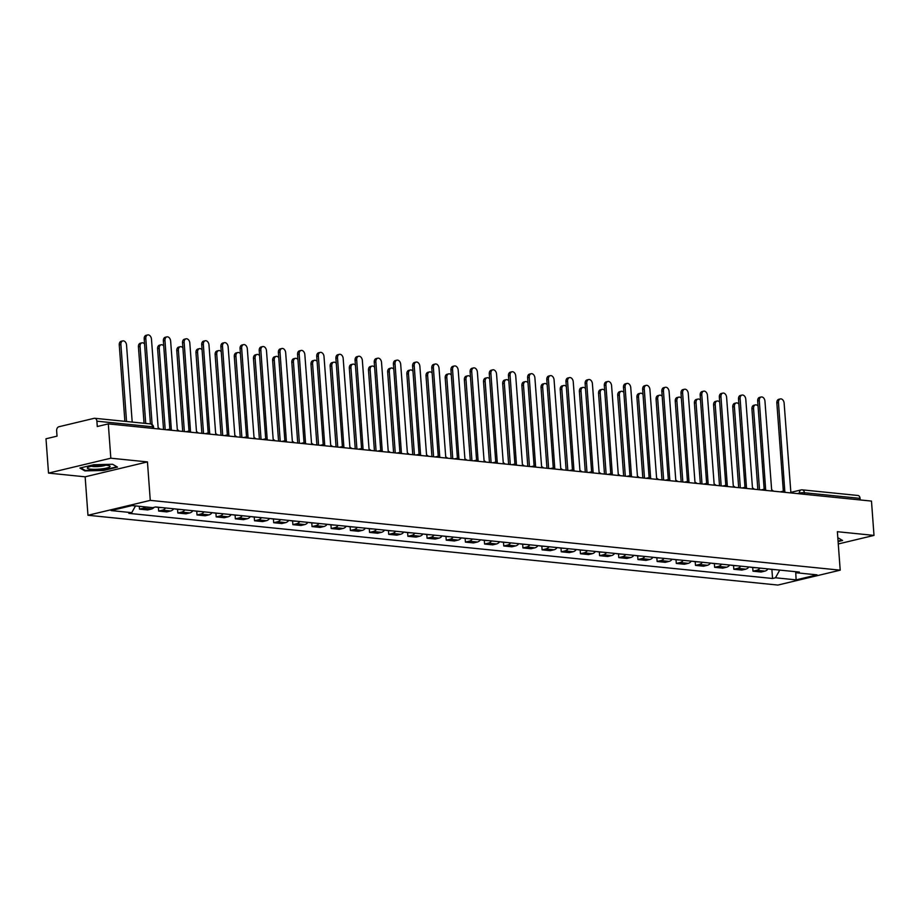 <?xml version="1.0" encoding="UTF-8"?>
<svg xmlns="http://www.w3.org/2000/svg" width="920" height="920" viewBox="0 0 920 920"><rect width="100%" height="100%" fill="white"/><g stroke="black" fill="none" stroke-linecap="round" stroke-linejoin="round"><path stroke-width="1.38" d="M110.825 458.206L48.518 473.098L85.146 476.813L87.963 515.269L777.894 585.062L840.201 570.17L150.27 500.376L147.453 461.909L110.825 458.206L108.307 423.878L871.481 501.089L874 535.405L837.372 531.702L840.201 570.17M48.518 473.098L46 438.782L57.029 436.137L56.637 430.801A3.507 2.495 -84.2 0 1 58.88 426.753L94.139 418.324A3.507 2.495 -84.2 0 1 94.748 418.278L150.42 423.913L144.198 338.962A4.036 2.76 -103.4 0 1 146.084 335.317L147.706 334.938A4.036 2.76 76.6 0 0 145.809 338.572L152.122 424.557M791.545 492.211L801.078 489.923A3.507 2.403 76.6 0 1 801.642 489.888A3.507 2.495 95.8 0 1 802.251 489.854L857.923 495.477A3.507 2.495 95.8 0 1 860.062 498.375L804.39 492.74A3.507 0.598 175.8 0 0 799.434 493.097L797.364 493.591M860.177 499.94L860.062 498.375M838.281 543.95L874 535.405M153.663 428.467L153.571 427.144A3.507 0.598 175.8 0 0 152.559 426.799L96.887 421.176L97.278 426.523L108.307 423.878M96.887 421.176A3.507 2.495 -84.2 0 0 94.748 418.278M145.624 506.943A8.073 5.739 95.8 0 1 143.301 508.231L139.495 509.139L147.602 509.956L151.409 509.047A8.073 5.739 -84.2 0 0 154.192 507.299M139.288 506.299L139.495 509.139M165.634 507.966A8.073 5.739 95.8 0 1 162.472 510.163L158.665 511.072L166.784 511.899L170.579 510.991A8.073 5.739 -84.2 0 0 173.742 508.794M158.389 507.334L158.665 511.072M184.805 509.91A8.073 5.739 95.8 0 1 181.642 512.106L177.836 513.015L185.955 513.832L189.75 512.923A8.073 5.739 -84.2 0 0 192.912 510.726M177.56 509.277L177.836 513.015M203.975 511.853A8.073 5.739 95.8 0 1 200.813 514.05L197.006 514.958L205.125 515.775L208.92 514.866A8.073 5.739 -84.2 0 0 212.083 512.67M196.742 511.209L197.006 514.958M223.146 513.785A8.073 5.739 95.8 0 1 219.983 515.982L216.189 516.89L224.296 517.718L228.091 516.81A8.073 5.739 -84.2 0 0 231.253 514.613M215.912 513.153L216.189 516.89M242.316 515.729A8.073 5.739 95.8 0 1 239.154 517.925L235.359 518.834L243.466 519.65L247.261 518.742A8.073 5.739 -84.2 0 0 250.424 516.545M235.083 515.096L235.359 518.834M261.487 517.672A8.073 5.739 95.8 0 1 258.325 519.869L254.529 520.778L262.637 521.594L266.432 520.685A8.073 5.739 -84.2 0 0 269.606 518.489M254.253 517.028L254.529 520.778M280.657 519.604A8.073 5.739 95.8 0 1 277.495 521.801L273.7 522.709L281.808 523.537L285.614 522.629A8.073 5.739 -84.2 0 0 288.776 520.433M273.424 518.972L273.7 522.709M299.828 521.548A8.073 5.739 95.8 0 1 296.666 523.745L292.87 524.653L300.978 525.469L304.784 524.561A8.073 5.739 -84.2 0 0 307.947 522.365M292.594 520.915L292.87 524.653M318.998 523.491A8.073 5.739 95.8 0 1 315.836 525.676L312.041 526.585L320.148 527.413L323.955 526.504A8.073 5.739 -84.2 0 0 327.117 524.308M311.765 522.847L312.041 526.585M338.18 525.423A8.073 5.739 95.8 0 1 335.018 527.62L331.211 528.528L339.319 529.345L343.125 528.436A8.073 5.739 -84.2 0 0 346.288 526.251M330.935 524.791L331.211 528.528M357.351 527.367A8.073 5.739 95.8 0 1 354.188 529.563L350.382 530.472L358.49 531.288L362.296 530.38A8.073 5.739 -84.2 0 0 365.459 528.183M350.106 526.734L350.382 530.472M376.522 529.299A8.073 5.739 95.8 0 1 373.359 531.495L369.553 532.404L377.66 533.232L381.466 532.323A8.073 5.739 -84.2 0 0 384.629 530.127M369.276 528.666L369.553 532.404M395.692 531.242A8.073 5.739 95.8 0 1 392.529 533.439L388.723 534.347L396.842 535.164L400.637 534.255A8.073 5.739 -84.2 0 0 403.799 532.059M388.447 530.61L388.723 534.347M414.862 533.186A8.073 5.739 95.8 0 1 411.7 535.382L407.893 536.291L416.012 537.107L419.808 536.199A8.073 5.739 -84.2 0 0 422.97 534.002M407.617 532.542L407.893 536.291M434.033 535.118A8.073 5.739 95.8 0 1 430.87 537.314L427.064 538.223L435.183 539.051L438.978 538.142A8.073 5.739 -84.2 0 0 442.14 535.946M426.799 534.485L427.064 538.223M453.203 537.061A8.073 5.739 95.8 0 1 450.041 539.258L446.246 540.166L454.353 540.983L458.148 540.074A8.073 5.739 -84.2 0 0 461.311 537.878M445.97 536.429L446.246 540.166M472.374 539.005A8.073 5.739 95.8 0 1 469.211 541.202L465.416 542.11L473.524 542.926L477.319 542.018A8.073 5.739 -84.2 0 0 480.481 539.822M465.14 538.361L465.416 542.11M491.544 540.937A8.073 5.739 95.8 0 1 488.382 543.134L484.587 544.042L492.694 544.87L496.501 543.962A8.073 5.739 -84.2 0 0 499.663 541.765M484.311 540.304L484.587 544.042M510.715 542.88A8.073 5.739 95.8 0 1 507.553 545.077L503.757 545.985L511.865 546.802L515.672 545.893A8.073 5.739 -84.2 0 0 518.834 543.697M503.481 542.248L503.757 545.985M529.885 544.824A8.073 5.739 95.8 0 1 526.723 547.02L522.928 547.929L531.035 548.745L534.842 547.837A8.073 5.739 -84.2 0 0 538.004 545.64M522.652 544.18L522.928 547.929M549.056 546.756A8.073 5.739 95.8 0 1 545.893 548.952L542.098 549.861L550.206 550.689L554.012 549.78A8.073 5.739 -84.2 0 0 557.175 547.584M541.822 546.123L542.098 549.861M568.238 548.699A8.073 5.739 95.8 0 1 565.075 550.896L561.269 551.804L569.376 552.621L573.183 551.712A8.073 5.739 -84.2 0 0 576.346 549.516M560.993 548.067L561.269 551.804M587.409 550.643A8.073 5.739 95.8 0 1 584.246 552.828L580.439 553.736L588.547 554.564L592.353 553.656A8.073 5.739 -84.2 0 0 595.516 551.459M580.163 549.999L580.439 553.736M606.579 552.575A8.073 5.739 95.8 0 1 603.417 554.771L599.61 555.68L607.729 556.496L611.524 555.588A8.073 5.739 -84.2 0 0 614.686 553.403M599.334 551.942L599.61 555.68M625.749 554.518A8.073 5.739 95.8 0 1 622.587 556.715L618.78 557.623L626.899 558.44L630.694 557.531A8.073 5.739 -84.2 0 0 633.857 555.335M618.505 553.886L618.78 557.623M644.92 556.45A8.073 5.739 95.8 0 1 641.757 558.647L637.951 559.555L646.07 560.384L649.865 559.475A8.073 5.739 -84.2 0 0 653.028 557.278M637.675 555.818L637.951 559.555M664.091 558.394A8.073 5.739 95.8 0 1 660.928 560.591L657.121 561.499L665.24 562.316L669.035 561.407A8.073 5.739 -84.2 0 0 672.198 559.21M656.857 557.761L657.121 561.499M683.261 560.337A8.073 5.739 95.8 0 1 680.098 562.534L676.303 563.442L684.411 564.259L688.206 563.351A8.073 5.739 -84.2 0 0 691.369 561.154M676.027 559.693L676.303 563.442M702.431 562.269A8.073 5.739 95.8 0 1 699.269 564.466L695.474 565.374L703.581 566.202L707.376 565.294A8.073 5.739 -84.2 0 0 710.539 563.097M695.198 561.637L695.474 565.374M721.602 564.213A8.073 5.739 95.8 0 1 718.439 566.409L714.644 567.318L722.752 568.134L726.558 567.226A8.073 5.739 -84.2 0 0 729.721 565.029M714.369 563.58L714.644 567.318M740.772 566.156A8.073 5.739 95.8 0 1 737.61 568.353L733.815 569.261L741.922 570.078L745.729 569.169A8.073 5.739 -84.2 0 0 748.891 566.973M733.539 565.512L733.815 569.261M759.943 568.088A8.073 5.739 95.8 0 1 756.78 570.285L752.985 571.193L761.093 572.021L764.899 571.113A8.073 5.739 -84.2 0 0 768.062 568.916M752.709 567.456L752.985 571.193M135.493 505.919L131.755 512.659L111.113 510.577L132.043 505.574L152.697 507.656L155.618 506.954L799.342 572.079L796.409 572.78L817.063 574.862L796.122 579.876L775.48 577.783L779.734 570.089M131.755 512.659L128.834 513.36L772.547 578.484L775.48 577.783M87.963 515.269L150.27 500.376M85.146 476.813L147.453 461.909M117.53 467.118L112.608 464.266L93.805 464.726L79.925 468.038L84.835 470.902L103.638 470.442L117.53 467.118M838.097 541.547L842.605 540.477L837.821 537.694M771.88 569.399L772.547 578.484M795.351 571.676L796.409 572.78M795.719 572.067L796.122 579.876M84.79 470.189L84.835 470.902M159.93 429.111A3.507 2.403 76.6 0 0 158.171 427.995L151.466 339.147A4.036 2.76 76.6 0 0 147.706 334.938M132.192 422.061L126.546 345.103A4.036 2.76 76.6 0 0 122.774 340.894A4.036 2.76 76.6 0 0 120.888 344.528L126.546 421.498M124.878 421.325L119.266 344.919A4.036 2.76 -103.4 0 1 121.152 341.285L122.774 340.894M179.101 431.043A3.507 2.403 76.6 0 0 177.341 429.928L170.637 341.09A4.036 2.76 76.6 0 0 166.876 336.869A4.036 2.76 76.6 0 0 164.979 340.515L171.327 429.318A3.507 2.403 76.6 0 0 170.763 429.364A3.507 2.403 76.6 0 0 170.522 429.433M169.855 429.295L163.369 340.906A4.036 2.76 -103.4 0 1 165.255 337.26L166.876 336.869M198.271 432.986A3.507 2.403 76.6 0 0 196.512 431.871L189.808 343.022A4.036 2.76 76.6 0 0 186.047 338.813A4.036 2.76 76.6 0 0 184.161 342.459L190.498 431.261A3.507 2.403 76.6 0 0 189.934 431.296A3.507 2.403 76.6 0 0 189.692 431.376M189.025 431.238L182.539 342.838A4.036 2.76 -103.4 0 1 184.425 339.204L186.047 338.813M87.734 467.509A11.408 1.932 175.8 0 0 95.68 469.315A11.408 1.932 175.8 0 0 109.664 466.969A11.408 1.932 175.8 0 0 109.514 465.865A11.408 1.932 175.8 0 0 98.555 465.313A11.408 1.932 175.8 0 0 87.791 467.463A11.408 1.932 175.8 0 0 87.734 467.509M91.482 466.256A7.808 1.322 175.8 0 0 98.647 466.509A7.808 1.322 175.8 0 0 105.696 465.209M112.573 464.266L116.92 466.796L103.465 470.005L85.238 470.453L80.753 467.843M837.821 537.717L841.995 540.143L838.062 541.075M144.566 343.999A4.036 2.76 76.6 0 0 141.945 342.838A4.036 2.76 76.6 0 0 140.059 346.472L145.716 423.43M157.113 507.104A4.381 3.116 95.8 0 1 156.458 507.138A4.381 3.116 95.8 0 1 155.825 506.977M161.54 507.553A4.381 3.116 95.8 0 1 160.885 507.587L156.458 507.138M144.049 423.269L138.437 346.863A4.036 2.76 -103.4 0 1 140.334 343.217L141.945 342.838M163.737 345.943A4.036 2.76 76.6 0 0 161.126 344.77A4.036 2.76 76.6 0 0 159.229 348.416L165.197 429.64M176.283 509.047A4.381 3.116 95.8 0 1 175.628 509.082A4.381 3.116 95.8 0 1 174.995 508.921M180.711 509.496A4.381 3.116 95.8 0 1 180.055 509.53L175.628 509.082M163.541 429.467L157.607 348.795A4.036 2.76 -103.4 0 1 159.505 345.161L161.126 344.77M217.442 434.918A3.507 2.403 76.6 0 0 215.683 433.815L208.978 344.966A4.036 2.76 76.6 0 0 205.217 340.756A4.036 2.76 76.6 0 0 203.331 344.391L209.668 433.205A3.507 2.403 76.6 0 0 209.105 433.239A3.507 2.403 76.6 0 0 208.863 433.32L209.105 433.239M208.196 433.182L201.71 344.781A4.036 2.76 -103.4 0 1 203.596 341.136L205.217 340.756M236.612 436.862A3.507 2.403 76.6 0 0 234.864 435.746L228.148 346.909A4.036 2.76 76.6 0 0 224.388 342.688A4.036 2.76 76.6 0 0 222.502 346.334L228.838 435.137A3.507 2.403 76.6 0 0 228.275 435.183A3.507 2.403 76.6 0 0 228.033 435.252M227.367 435.114L220.88 346.714A4.036 2.76 -103.4 0 1 222.766 343.079L224.388 342.688M255.783 438.805A3.507 2.403 76.6 0 0 254.035 437.69L247.319 348.841A4.036 2.76 76.6 0 0 243.558 344.632A4.036 2.76 76.6 0 0 241.672 348.266L248.009 437.08A3.507 2.403 76.6 0 0 247.445 437.115A3.507 2.403 76.6 0 0 247.204 437.195L247.445 437.115M246.537 437.058L240.051 348.657A4.036 2.76 -103.4 0 1 241.937 345.023L243.558 344.632M182.907 347.875A4.036 2.76 76.6 0 0 180.297 346.714A4.036 2.76 76.6 0 0 178.399 350.347L184.368 431.584M195.454 510.991A4.381 3.116 95.8 0 1 194.81 511.014A4.381 3.116 95.8 0 1 194.166 510.853M199.881 511.44A4.381 3.116 95.8 0 1 199.226 511.462L194.81 511.014M182.712 431.411L176.789 350.738A4.036 2.76 -103.4 0 1 178.675 347.093L180.297 346.714M202.078 349.818A4.036 2.76 76.6 0 0 199.467 348.645A4.036 2.76 76.6 0 0 197.581 352.291L203.538 433.515M214.624 512.923A4.381 3.116 95.8 0 1 213.98 512.957A4.381 3.116 95.8 0 1 213.348 512.797M219.052 513.371A4.381 3.116 95.8 0 1 218.396 513.406L213.98 512.957M201.882 433.354L195.96 352.682A4.036 2.76 -103.4 0 1 197.846 349.036L199.467 348.645M221.248 351.762A4.036 2.76 76.6 0 0 218.638 350.589A4.036 2.76 76.6 0 0 216.752 354.234L222.709 435.459M233.806 514.866A4.381 3.116 95.8 0 1 233.151 514.901A4.381 3.116 95.8 0 1 232.518 514.74M238.222 515.315A4.381 3.116 95.8 0 1 237.567 515.349L233.151 514.901M221.053 435.286L215.13 354.614A4.036 2.76 -103.4 0 1 217.016 350.98L218.638 350.589M274.965 440.737A3.507 2.403 76.6 0 0 273.205 439.633L266.489 350.784A4.036 2.76 76.6 0 0 262.729 346.575A4.036 2.76 76.6 0 0 260.843 350.209L267.18 439.024A3.507 2.403 76.6 0 0 266.616 439.058A3.507 2.403 76.6 0 0 266.386 439.127M265.719 439.001L259.221 350.6A4.036 2.76 -103.4 0 1 261.108 346.955L262.729 346.575M240.419 353.694A4.036 2.76 76.6 0 0 237.808 352.532A4.036 2.76 76.6 0 0 235.922 356.166L241.88 437.391M252.977 516.81A4.381 3.116 95.8 0 1 252.321 516.833A4.381 3.116 95.8 0 1 251.689 516.672M257.393 517.259A4.381 3.116 95.8 0 1 256.749 517.281L252.321 516.833M240.223 437.23L234.301 356.558A4.036 2.76 -103.4 0 1 236.187 352.912L237.808 352.532M294.135 442.681A3.507 2.403 76.6 0 0 292.376 441.565L285.671 352.716A4.036 2.76 76.6 0 0 281.899 348.507A4.036 2.76 76.6 0 0 280.013 352.153L286.35 440.956A3.507 2.403 76.6 0 0 285.786 440.99A3.507 2.403 76.6 0 0 285.556 441.071M284.889 440.933L278.392 352.532A4.036 2.76 -103.4 0 1 280.278 348.898L281.899 348.507M259.589 355.637A4.036 2.76 76.6 0 0 256.979 354.464A4.036 2.76 76.6 0 0 255.093 358.11L261.05 439.334M272.147 518.742A4.381 3.116 95.8 0 1 271.492 518.776A4.381 3.116 95.8 0 1 270.859 518.615M276.563 519.191A4.381 3.116 95.8 0 1 275.919 519.225L271.492 518.776M259.394 439.162L253.471 358.501A4.036 2.76 -103.4 0 1 255.357 354.855L256.979 354.464M313.306 444.624A3.507 2.403 76.6 0 0 311.546 443.509L304.842 354.66A4.036 2.76 76.6 0 0 301.07 350.451A4.036 2.76 76.6 0 0 299.184 354.085L305.52 442.899A3.507 2.403 76.6 0 0 304.957 442.934A3.507 2.403 76.6 0 0 304.727 443.014M304.06 442.876L297.562 354.476A4.036 2.76 -103.4 0 1 299.448 350.842L301.07 350.451M278.76 357.581A4.036 2.76 76.6 0 0 276.149 356.408A4.036 2.76 76.6 0 0 274.263 360.042L280.232 441.278M291.318 520.685A4.381 3.116 95.8 0 1 290.662 520.72A4.381 3.116 95.8 0 1 290.03 520.559M295.745 521.134A4.381 3.116 95.8 0 1 295.09 521.168L290.662 520.72M278.564 441.105L272.642 360.433A4.036 2.76 -103.4 0 1 274.528 356.799L276.149 356.408M332.476 446.556A3.507 2.403 76.6 0 0 330.717 445.452L324.012 356.603A4.036 2.76 76.6 0 0 320.24 352.394A4.036 2.76 76.6 0 0 318.354 356.028L324.691 444.843A3.507 2.403 76.6 0 0 324.127 444.877A3.507 2.403 76.6 0 0 323.897 444.947M323.23 444.82L316.733 356.419A4.036 2.76 -103.4 0 1 318.619 352.774L320.24 352.394M297.93 359.513A4.036 2.76 76.6 0 0 295.32 358.351A4.036 2.76 76.6 0 0 293.434 361.985L299.402 443.21M310.488 522.629A4.381 3.116 95.8 0 1 309.833 522.652A4.381 3.116 95.8 0 1 309.2 522.491M314.916 523.077A4.381 3.116 95.8 0 1 314.26 523.101L309.833 522.652M297.735 443.049L291.812 362.376A4.036 2.76 -103.4 0 1 293.698 358.731L295.32 358.351M351.647 448.5A3.507 2.403 76.6 0 0 349.887 447.384L343.183 358.535A4.036 2.76 76.6 0 0 339.411 354.327A4.036 2.76 76.6 0 0 337.525 357.972L343.861 446.775A3.507 2.403 76.6 0 0 343.309 446.809A3.507 2.403 76.6 0 0 343.068 446.89L343.309 446.809M342.401 446.752L335.903 358.351A4.036 2.76 -103.4 0 1 337.801 354.717L339.411 354.327M317.101 361.456A4.036 2.76 76.6 0 0 314.49 360.284A4.036 2.76 76.6 0 0 312.604 363.929L318.573 445.153M329.659 524.561A4.381 3.116 95.8 0 1 329.003 524.596A4.381 3.116 95.8 0 1 328.371 524.434M334.086 525.009A4.381 3.116 95.8 0 1 333.431 525.044L329.003 524.596M316.905 444.981L310.983 364.308A4.036 2.76 -103.4 0 1 312.869 360.674L314.49 360.284M370.817 450.443A3.507 2.403 76.6 0 0 369.058 449.328L362.353 360.479A4.036 2.76 76.6 0 0 358.593 356.27A4.036 2.76 76.6 0 0 356.695 359.904L363.043 448.718A3.507 2.403 76.6 0 0 362.48 448.753A3.507 2.403 76.6 0 0 362.238 448.834M361.572 448.695L355.074 360.295A4.036 2.76 -103.4 0 1 356.971 356.649L358.593 356.27M336.283 363.4A4.036 2.76 76.6 0 0 333.661 362.227A4.036 2.76 76.6 0 0 331.775 365.861L337.743 447.097M348.829 526.504A4.381 3.116 95.8 0 1 348.174 526.539A4.381 3.116 95.8 0 1 347.541 526.378M353.257 526.953A4.381 3.116 95.8 0 1 352.601 526.976L348.174 526.539M336.076 446.924L330.153 366.252A4.036 2.76 -103.4 0 1 332.039 362.618L333.661 362.227M389.988 452.375A3.507 2.403 76.6 0 0 388.228 451.272L381.524 362.422A4.036 2.76 76.6 0 0 377.763 358.202A4.036 2.76 76.6 0 0 375.866 361.847L382.214 450.662A3.507 2.403 76.6 0 0 381.65 450.697A3.507 2.403 76.6 0 0 381.409 450.765L381.65 450.697M380.742 450.627L374.256 362.238A4.036 2.76 -103.4 0 1 376.142 358.593L377.763 358.202M355.453 365.332A4.036 2.76 76.6 0 0 352.831 364.171A4.036 2.76 76.6 0 0 350.945 367.804L356.914 449.029M368 528.448A4.381 3.116 95.8 0 1 367.344 528.471A4.381 3.116 95.8 0 1 366.712 528.31M372.428 528.885A4.381 3.116 95.8 0 1 371.772 528.919L367.344 528.471M355.247 448.868L349.324 368.195A4.036 2.76 -103.4 0 1 351.21 364.55L352.831 364.171M409.159 454.319A3.507 2.403 76.6 0 0 407.399 453.203L400.695 364.354A4.036 2.76 76.6 0 0 396.934 360.145A4.036 2.76 76.6 0 0 395.036 363.791L401.384 452.594A3.507 2.403 76.6 0 0 400.821 452.628A3.507 2.403 76.6 0 0 400.579 452.709M399.912 452.571L393.426 364.171A4.036 2.76 -103.4 0 1 395.312 360.536L396.934 360.145M374.624 367.275A4.036 2.76 76.6 0 0 372.002 366.103A4.036 2.76 76.6 0 0 370.116 369.748L376.084 450.972M387.171 530.38A4.381 3.116 95.8 0 1 386.515 530.414A4.381 3.116 95.8 0 1 385.882 530.253M391.598 530.828A4.381 3.116 95.8 0 1 390.942 530.863L386.515 530.414M374.428 450.8L368.494 370.127A4.036 2.76 -103.4 0 1 370.392 366.493L372.002 366.103M428.329 456.262A3.507 2.403 76.6 0 0 426.569 455.147L419.865 366.298A4.036 2.76 76.6 0 0 416.104 362.089A4.036 2.76 76.6 0 0 414.218 365.723L420.555 454.537A3.507 2.403 76.6 0 0 419.991 454.572A3.507 2.403 76.6 0 0 419.75 454.652M419.083 454.514L412.597 366.114A4.036 2.76 -103.4 0 1 414.483 362.468L416.104 362.089M393.794 369.219A4.036 2.76 76.6 0 0 391.184 368.046A4.036 2.76 76.6 0 0 389.286 371.68L395.255 452.916M406.341 532.323A4.381 3.116 95.8 0 1 405.685 532.346A4.381 3.116 95.8 0 1 405.053 532.197M410.768 532.772A4.381 3.116 95.8 0 1 410.113 532.795L405.685 532.346M393.599 452.743L387.665 372.071A4.036 2.76 -103.4 0 1 389.562 368.437L391.184 368.046M447.499 458.194A3.507 2.403 76.6 0 0 445.74 457.079L439.035 368.241A4.036 2.76 76.6 0 0 435.275 364.021A4.036 2.76 76.6 0 0 433.389 367.666L439.725 456.469A3.507 2.403 76.6 0 0 439.162 456.515A3.507 2.403 76.6 0 0 438.921 456.584M438.253 456.447L431.767 368.058A4.036 2.76 -103.4 0 1 433.653 364.412L435.275 364.021M412.965 371.151A4.036 2.76 76.6 0 0 410.354 369.989A4.036 2.76 76.6 0 0 408.457 373.623L414.425 454.848M425.511 534.267A4.381 3.116 95.8 0 1 424.867 534.29A4.381 3.116 95.8 0 1 424.223 534.129M429.939 534.704A4.381 3.116 95.8 0 1 429.284 534.738L424.867 534.29M412.769 454.687L406.847 374.014A4.036 2.76 -103.4 0 1 408.733 370.369L410.354 369.989M466.67 460.138A3.507 2.403 76.6 0 0 464.922 459.022L458.206 370.173A4.036 2.76 76.6 0 0 454.445 365.964A4.036 2.76 76.6 0 0 452.559 369.61L458.896 458.413A3.507 2.403 76.6 0 0 458.332 458.447A3.507 2.403 76.6 0 0 458.091 458.528M457.424 458.39L450.938 369.989A4.036 2.76 -103.4 0 1 452.824 366.355L454.445 365.964M432.135 373.094A4.036 2.76 76.6 0 0 429.525 371.921A4.036 2.76 76.6 0 0 427.639 375.567L433.596 456.791M444.682 536.199A4.381 3.116 95.8 0 1 444.038 536.233A4.381 3.116 95.8 0 1 443.405 536.072M449.109 536.647A4.381 3.116 95.8 0 1 448.454 536.682L444.038 536.233M431.94 456.619L426.017 375.947A4.036 2.76 -103.4 0 1 427.903 372.312L429.525 371.921M485.841 462.07A3.507 2.403 76.6 0 0 484.092 460.966L477.376 372.117A4.036 2.76 76.6 0 0 473.616 367.908A4.036 2.76 76.6 0 0 471.73 371.542L478.066 460.356A3.507 2.403 76.6 0 0 477.503 460.391A3.507 2.403 76.6 0 0 477.261 460.471L477.503 460.391M476.594 460.334L470.108 371.933A4.036 2.76 -103.4 0 1 471.994 368.287L473.616 367.908M451.306 375.026A4.036 2.76 76.6 0 0 448.695 373.865A4.036 2.76 76.6 0 0 446.809 377.499L452.766 458.735M463.864 538.142A4.381 3.116 95.8 0 1 463.209 538.165A4.381 3.116 95.8 0 1 462.576 538.004M468.28 538.591A4.381 3.116 95.8 0 1 467.624 538.614L463.209 538.165M451.11 458.562L445.188 377.89A4.036 2.76 -103.4 0 1 447.074 374.244L448.695 373.865M505.022 464.013A3.507 2.403 76.6 0 0 503.263 462.898L496.547 374.06A4.036 2.76 76.6 0 0 492.786 369.84A4.036 2.76 76.6 0 0 490.9 373.485L497.237 462.288A3.507 2.403 76.6 0 0 496.673 462.334A3.507 2.403 76.6 0 0 496.443 462.403M495.776 462.265L489.279 373.865A4.036 2.76 -103.4 0 1 491.165 370.231L492.786 369.84M470.476 376.97A4.036 2.76 76.6 0 0 467.866 375.797A4.036 2.76 76.6 0 0 465.98 379.442L471.937 460.667M483.034 540.074A4.381 3.116 95.8 0 1 482.379 540.109A4.381 3.116 95.8 0 1 481.746 539.948M487.45 540.523A4.381 3.116 95.8 0 1 486.806 540.558L482.379 540.109M470.281 460.506L464.358 379.834A4.036 2.76 -103.4 0 1 466.244 376.188L467.866 375.797M524.193 465.957A3.507 2.403 76.6 0 0 522.433 464.841L515.729 375.992A4.036 2.76 76.6 0 0 511.957 371.784A4.036 2.76 76.6 0 0 510.071 375.417L516.408 464.232A3.507 2.403 76.6 0 0 515.844 464.266A3.507 2.403 76.6 0 0 515.614 464.347M514.947 464.209L508.449 375.808A4.036 2.76 -103.4 0 1 510.335 372.174L511.957 371.784M489.647 378.913A4.036 2.76 76.6 0 0 487.036 377.74A4.036 2.76 76.6 0 0 485.15 381.386L491.107 462.61M502.205 542.018A4.381 3.116 95.8 0 1 501.549 542.053A4.381 3.116 95.8 0 1 500.917 541.891M506.621 542.466A4.381 3.116 95.8 0 1 505.977 542.501L501.549 542.053M489.451 462.438L483.529 381.765A4.036 2.76 -103.4 0 1 485.415 378.131L487.036 377.74M543.363 467.889A3.507 2.403 76.6 0 0 541.604 466.785L534.899 377.936A4.036 2.76 76.6 0 0 531.127 373.727A4.036 2.76 76.6 0 0 529.241 377.361L535.578 466.175A3.507 2.403 76.6 0 0 535.014 466.21A3.507 2.403 76.6 0 0 534.784 466.279M534.117 466.152L527.62 377.752A4.036 2.76 -103.4 0 1 529.506 374.106L531.127 373.727M508.817 380.846A4.036 2.76 76.6 0 0 506.207 379.684A4.036 2.76 76.6 0 0 504.321 383.318L510.289 464.542M521.375 543.962A4.381 3.116 95.8 0 1 520.72 543.984A4.381 3.116 95.8 0 1 520.087 543.823M525.803 544.41A4.381 3.116 95.8 0 1 525.147 544.433L520.72 543.984M508.622 464.381L502.699 383.709A4.036 2.76 -103.4 0 1 504.585 380.063L506.207 379.684M562.534 469.832A3.507 2.403 76.6 0 0 560.774 468.717L554.07 379.868A4.036 2.76 76.6 0 0 550.298 375.659A4.036 2.76 76.6 0 0 548.412 379.304L554.748 468.107A3.507 2.403 76.6 0 0 554.185 468.142A3.507 2.403 76.6 0 0 553.955 468.222M553.288 468.084L546.79 379.684A4.036 2.76 -103.4 0 1 548.676 376.05L550.298 375.659M527.988 382.789A4.036 2.76 76.6 0 0 525.377 381.616A4.036 2.76 76.6 0 0 523.491 385.261L529.46 466.486M540.546 545.893A4.381 3.116 95.8 0 1 539.89 545.928A4.381 3.116 95.8 0 1 539.258 545.767M544.973 546.342A4.381 3.116 95.8 0 1 544.318 546.376L539.89 545.928M527.792 466.313L521.87 385.652A4.036 2.76 -103.4 0 1 523.756 382.007L525.377 381.616M581.704 471.776A3.507 2.403 76.6 0 0 579.945 470.66L573.24 381.811A4.036 2.76 76.6 0 0 569.468 377.603A4.036 2.76 76.6 0 0 567.582 381.236L573.919 470.051A3.507 2.403 76.6 0 0 573.367 470.085A3.507 2.403 76.6 0 0 573.125 470.166L573.367 470.085M572.458 470.028L565.961 381.627A4.036 2.76 -103.4 0 1 567.858 377.993L569.468 377.603M547.159 384.732A4.036 2.76 76.6 0 0 544.548 383.559A4.036 2.76 76.6 0 0 542.662 387.193L548.63 468.429M559.716 547.837A4.381 3.116 95.8 0 1 559.061 547.871A4.381 3.116 95.8 0 1 558.428 547.71M564.144 548.285A4.381 3.116 95.8 0 1 563.488 548.32L559.061 547.871M546.963 468.257L541.04 387.584A4.036 2.76 -103.4 0 1 542.926 383.95L544.548 383.559M600.875 473.708A3.507 2.403 76.6 0 0 599.115 472.604L592.411 383.755A4.036 2.76 76.6 0 0 588.65 379.546A4.036 2.76 76.6 0 0 586.753 383.18L593.101 471.994A3.507 2.403 76.6 0 0 592.537 472.029A3.507 2.403 76.6 0 0 592.296 472.098M591.629 471.971L585.131 383.571A4.036 2.76 -103.4 0 1 587.029 379.925L588.65 379.546M566.341 386.664A4.036 2.76 76.6 0 0 563.718 385.503A4.036 2.76 76.6 0 0 561.832 389.137L567.801 470.361M578.887 549.78A4.381 3.116 95.8 0 1 578.231 549.803A4.381 3.116 95.8 0 1 577.599 549.642M583.314 550.229A4.381 3.116 95.8 0 1 582.659 550.252L578.231 549.803M566.134 470.2L560.211 389.528A4.036 2.76 -103.4 0 1 562.097 385.882L563.718 385.503M620.045 475.651A3.507 2.403 76.6 0 0 618.286 474.536L611.581 385.687A4.036 2.76 76.6 0 0 607.821 381.478A4.036 2.76 76.6 0 0 605.923 385.123L612.271 473.926A3.507 2.403 76.6 0 0 611.708 473.961A3.507 2.403 76.6 0 0 611.466 474.041L611.708 473.961M610.799 473.903L604.313 385.503A4.036 2.76 -103.4 0 1 606.199 381.869L607.821 381.478M585.511 388.608A4.036 2.76 76.6 0 0 582.889 387.435A4.036 2.76 76.6 0 0 581.003 391.08L586.971 472.305M598.057 551.712A4.381 3.116 95.8 0 1 597.402 551.747A4.381 3.116 95.8 0 1 596.769 551.586M602.485 552.161A4.381 3.116 95.8 0 1 601.83 552.195L597.402 551.747M585.304 472.132L579.381 391.46A4.036 2.76 -103.4 0 1 581.267 387.826L582.889 387.435M639.216 477.595A3.507 2.403 76.6 0 0 637.456 476.479L630.752 387.63A4.036 2.76 76.6 0 0 626.991 383.421A4.036 2.76 76.6 0 0 625.094 387.055L631.442 475.87A3.507 2.403 76.6 0 0 630.879 475.904A3.507 2.403 76.6 0 0 630.637 475.985M629.97 475.847L623.484 387.447A4.036 2.76 -103.4 0 1 625.37 383.812L626.991 383.421M604.681 390.551A4.036 2.76 76.6 0 0 602.059 389.378A4.036 2.76 76.6 0 0 600.173 393.012L606.142 474.248M617.228 553.656A4.381 3.116 95.8 0 1 616.572 553.691A4.381 3.116 95.8 0 1 615.94 553.529M621.655 554.104A4.381 3.116 95.8 0 1 621 554.127L616.572 553.691M604.486 474.076L598.552 393.403A4.036 2.76 -103.4 0 1 600.449 389.769L602.059 389.378M658.386 479.527A3.507 2.403 76.6 0 0 656.627 478.423L649.922 389.574A4.036 2.76 76.6 0 0 646.162 385.353A4.036 2.76 76.6 0 0 644.276 388.999L650.612 477.813A3.507 2.403 76.6 0 0 650.049 477.848A3.507 2.403 76.6 0 0 649.807 477.917M649.14 477.779L642.654 389.39A4.036 2.76 -103.4 0 1 644.54 385.744L646.162 385.353M623.852 392.483A4.036 2.76 76.6 0 0 621.241 391.322A4.036 2.76 76.6 0 0 619.344 394.956L625.312 476.18M636.398 555.599A4.381 3.116 95.8 0 1 635.743 555.622A4.381 3.116 95.8 0 1 635.11 555.462M640.826 556.036A4.381 3.116 95.8 0 1 640.17 556.071L635.743 555.622M623.656 476.019L617.722 395.347A4.036 2.76 -103.4 0 1 619.62 391.702L621.241 391.322M677.557 481.47A3.507 2.403 76.6 0 0 675.797 480.355L669.093 391.506A4.036 2.76 76.6 0 0 665.332 387.297A4.036 2.76 76.6 0 0 663.446 390.942L669.783 479.745A3.507 2.403 76.6 0 0 669.219 479.78A3.507 2.403 76.6 0 0 668.978 479.86L669.219 479.78M668.311 479.722L661.825 391.322A4.036 2.76 -103.4 0 1 663.711 387.688L665.332 387.297M643.022 394.427A4.036 2.76 76.6 0 0 640.412 393.254A4.036 2.76 76.6 0 0 638.514 396.899L644.483 478.124M655.569 557.531A4.381 3.116 95.8 0 1 654.925 557.566A4.381 3.116 95.8 0 1 654.281 557.405M659.996 557.98A4.381 3.116 95.8 0 1 659.341 558.014L654.925 557.566M642.827 477.951L636.904 397.279A4.036 2.76 -103.4 0 1 638.79 393.645L640.412 393.254M696.727 483.414A3.507 2.403 76.6 0 0 694.98 482.298L688.263 393.449A4.036 2.76 76.6 0 0 684.503 389.24A4.036 2.76 76.6 0 0 682.617 392.874L688.953 481.689A3.507 2.403 76.6 0 0 688.39 481.723A3.507 2.403 76.6 0 0 688.148 481.804M687.481 481.666L680.995 393.265A4.036 2.76 -103.4 0 1 682.881 389.62L684.503 389.24M662.193 396.37A4.036 2.76 76.6 0 0 659.582 395.197A4.036 2.76 76.6 0 0 657.696 398.831L663.654 480.067M674.74 559.475A4.381 3.116 95.8 0 1 674.095 559.498A4.381 3.116 95.8 0 1 673.463 559.348M679.167 559.923A4.381 3.116 95.8 0 1 678.511 559.947L674.095 559.498M661.997 479.895L656.075 399.222A4.036 2.76 -103.4 0 1 657.961 395.588L659.582 395.197M715.898 485.346A3.507 2.403 76.6 0 0 714.15 484.23L707.434 395.393A4.036 2.76 76.6 0 0 703.673 391.172A4.036 2.76 76.6 0 0 701.787 394.818L708.124 483.621A3.507 2.403 76.6 0 0 707.56 483.667A3.507 2.403 76.6 0 0 707.319 483.736L707.56 483.667M706.652 483.598L700.166 395.209A4.036 2.76 -103.4 0 1 702.052 391.563L703.673 391.172M681.363 398.303A4.036 2.76 76.6 0 0 678.753 397.141A4.036 2.76 76.6 0 0 676.867 400.775L682.824 481.999M693.921 561.418A4.381 3.116 95.8 0 1 693.266 561.441A4.381 3.116 95.8 0 1 692.633 561.28M698.337 561.855A4.381 3.116 95.8 0 1 697.682 561.89L693.266 561.441M681.168 481.838L675.245 401.166A4.036 2.76 -103.4 0 1 677.131 397.52L678.753 397.141M735.08 487.289A3.507 2.403 76.6 0 0 733.32 486.174L726.605 397.325A4.036 2.76 76.6 0 0 722.844 393.116A4.036 2.76 76.6 0 0 720.958 396.761L727.294 485.565A3.507 2.403 76.6 0 0 726.731 485.599A3.507 2.403 76.6 0 0 726.501 485.679M725.834 485.541L719.336 397.141A4.036 2.76 -103.4 0 1 721.222 393.507L722.844 393.116M700.534 400.246A4.036 2.76 76.6 0 0 697.923 399.073A4.036 2.76 76.6 0 0 696.037 402.718L701.994 483.943M713.092 563.351A4.381 3.116 95.8 0 1 712.436 563.385A4.381 3.116 95.8 0 1 711.804 563.224M717.508 563.799A4.381 3.116 95.8 0 1 716.864 563.833L712.436 563.385M700.338 483.77L694.416 403.098A4.036 2.76 -103.4 0 1 696.302 399.464L697.923 399.073M754.25 489.221A3.507 2.403 76.6 0 0 752.491 488.117L745.786 399.268A4.036 2.76 76.6 0 0 742.014 395.059A4.036 2.76 76.6 0 0 740.129 398.693L746.465 487.508A3.507 2.403 76.6 0 0 745.901 487.542A3.507 2.403 76.6 0 0 745.671 487.623M745.005 487.485L738.507 399.084A4.036 2.76 -103.4 0 1 740.393 395.439L742.014 395.059M719.704 402.178A4.036 2.76 76.6 0 0 717.094 401.016A4.036 2.76 76.6 0 0 715.208 404.65L721.165 485.886M732.262 565.294A4.381 3.116 95.8 0 1 731.607 565.317A4.381 3.116 95.8 0 1 730.974 565.156M736.678 565.742A4.381 3.116 95.8 0 1 736.034 565.765L731.607 565.317M719.509 485.714L713.586 405.041A4.036 2.76 -103.4 0 1 715.472 401.396L717.094 401.016M773.421 491.165A3.507 2.403 76.6 0 0 771.661 490.049L764.957 401.212A4.036 2.76 76.6 0 0 761.185 396.991A4.036 2.76 76.6 0 0 759.299 400.637L765.635 489.44A3.507 2.403 76.6 0 0 765.072 489.486A3.507 2.403 76.6 0 0 764.842 489.555M764.175 489.417L757.678 401.016A4.036 2.76 -103.4 0 1 759.563 397.382L761.185 396.991M738.875 404.122A4.036 2.76 76.6 0 0 736.264 402.948A4.036 2.76 76.6 0 0 734.379 406.594L740.347 487.818M751.433 567.226A4.381 3.116 95.8 0 1 750.777 567.26A4.381 3.116 95.8 0 1 750.145 567.099M755.86 567.674A4.381 3.116 95.8 0 1 755.205 567.709L750.777 567.26M738.679 487.657L732.757 406.985A4.036 2.76 -103.4 0 1 734.643 403.339L736.264 402.948M792.591 493.108A3.507 2.403 76.6 0 0 790.832 491.993L784.127 403.144A4.036 2.76 76.6 0 0 780.356 398.935A4.036 2.76 76.6 0 0 778.469 402.569L784.806 491.383A3.507 2.403 76.6 0 0 784.242 491.418A3.507 2.403 76.6 0 0 784.012 491.498M783.345 491.36L776.848 402.96A4.036 2.76 -103.4 0 1 778.734 399.326L780.356 398.935M758.045 406.065A4.036 2.76 76.6 0 0 755.435 404.892A4.036 2.76 76.6 0 0 753.549 408.537L759.518 489.762M770.603 569.169A4.381 3.116 95.8 0 1 769.948 569.204A4.381 3.116 95.8 0 1 769.315 569.043M775.031 569.618A4.381 3.116 95.8 0 1 774.375 569.653L769.948 569.204M757.85 489.589L751.928 408.917A4.036 2.76 -103.4 0 1 753.813 405.283L755.435 404.892M799.491 493.798L799.434 493.097A3.507 2.403 76.6 0 1 801.078 489.923A3.507 3.507 0 0 1 802.251 489.854A3.507 2.495 95.8 0 1 804.39 492.74L804.505 494.316M745.729 569.169L737.61 568.353M726.558 567.226L718.439 566.409M707.376 565.294L699.269 564.466M688.206 563.351L680.098 562.534M669.035 561.407L660.928 560.591M649.865 559.475L641.757 558.647M630.694 557.531L622.587 556.715M611.524 555.588L603.417 554.771M592.353 553.656L584.246 552.828M573.183 551.712L565.075 550.896M554.012 549.78L545.893 548.952M534.842 547.837L526.723 547.02M515.672 545.893L507.553 545.077M496.501 543.962L488.382 543.134M477.319 542.018L469.211 541.202M458.148 540.074L450.041 539.258M438.978 538.142L430.87 537.314M419.808 536.199L411.7 535.382M400.637 534.255L392.529 533.439M381.466 532.323L373.359 531.495M362.296 530.38L354.188 529.563M343.125 528.436L335.018 527.62M323.955 526.504L315.836 525.676M304.784 524.561L296.666 523.745M285.614 522.629L277.495 521.801M266.432 520.685L258.325 519.869M247.261 518.742L239.154 517.925M228.091 516.81L219.983 515.982M208.92 514.866L200.813 514.05M189.75 512.923L181.642 512.106M170.579 510.991L162.472 510.163M151.409 509.047L143.301 508.231M764.899 571.113L756.78 570.285M167.796 429.904A3.507 2.403 -103.4 0 1 168.67 429.375A3.507 2.403 -103.4 0 1 169.234 429.341M186.967 431.836A3.507 2.403 -103.4 0 1 187.841 431.319A3.507 2.403 -103.4 0 1 188.405 431.284M206.137 433.78A3.507 2.403 -103.4 0 1 207.011 433.251A3.507 2.403 -103.4 0 1 207.575 433.216M225.308 435.723A3.507 2.403 -103.4 0 1 226.193 435.194A3.507 2.403 -103.4 0 1 226.745 435.16M244.478 437.655A3.507 2.403 -103.4 0 1 245.364 437.138A3.507 2.403 -103.4 0 1 245.927 437.103M263.649 439.599A3.507 2.403 -103.4 0 1 264.534 439.07A3.507 2.403 -103.4 0 1 265.098 439.035M282.82 441.542A3.507 2.403 -103.4 0 1 283.705 441.013A3.507 2.403 -103.4 0 1 284.268 440.979M301.99 443.474A3.507 2.403 -103.4 0 1 302.875 442.957A3.507 2.403 -103.4 0 1 303.439 442.911M321.16 445.418A3.507 2.403 -103.4 0 1 322.046 444.889A3.507 2.403 -103.4 0 1 322.609 444.854M340.331 447.361A3.507 2.403 -103.4 0 1 341.216 446.832A3.507 2.403 -103.4 0 1 341.78 446.798M359.513 449.293A3.507 2.403 -103.4 0 1 360.387 448.776A3.507 2.403 -103.4 0 1 360.95 448.73M378.683 451.237A3.507 2.403 -103.4 0 1 379.558 450.708A3.507 2.403 -103.4 0 1 380.121 450.673M397.854 453.169A3.507 2.403 -103.4 0 1 398.728 452.651A3.507 2.403 -103.4 0 1 399.291 452.617M417.024 455.112A3.507 2.403 -103.4 0 1 417.898 454.584A3.507 2.403 -103.4 0 1 418.462 454.549M436.195 457.056A3.507 2.403 -103.4 0 1 437.069 456.527A3.507 2.403 -103.4 0 1 437.632 456.492M455.365 458.988A3.507 2.403 -103.4 0 1 456.251 458.47A3.507 2.403 -103.4 0 1 456.803 458.436M474.536 460.931A3.507 2.403 -103.4 0 1 475.421 460.402A3.507 2.403 -103.4 0 1 475.985 460.368M493.706 462.875A3.507 2.403 -103.4 0 1 494.592 462.346A3.507 2.403 -103.4 0 1 495.155 462.311M512.877 464.807A3.507 2.403 -103.4 0 1 513.762 464.289A3.507 2.403 -103.4 0 1 514.326 464.255M532.047 466.75A3.507 2.403 -103.4 0 1 532.933 466.221A3.507 2.403 -103.4 0 1 533.496 466.187M551.218 468.694A3.507 2.403 -103.4 0 1 552.103 468.165A3.507 2.403 -103.4 0 1 552.667 468.13M570.389 470.626A3.507 2.403 -103.4 0 1 571.274 470.108A3.507 2.403 -103.4 0 1 571.837 470.062M589.57 472.569A3.507 2.403 -103.4 0 1 590.444 472.041A3.507 2.403 -103.4 0 1 591.008 472.006M608.741 474.513A3.507 2.403 -103.4 0 1 609.615 473.984A3.507 2.403 -103.4 0 1 610.178 473.949M627.911 476.445A3.507 2.403 -103.4 0 1 628.785 475.928A3.507 2.403 -103.4 0 1 629.349 475.881M647.082 478.388A3.507 2.403 -103.4 0 1 647.956 477.859A3.507 2.403 -103.4 0 1 648.519 477.825M666.252 480.32A3.507 2.403 -103.4 0 1 667.126 479.803A3.507 2.403 -103.4 0 1 667.69 479.768M685.423 482.264A3.507 2.403 -103.4 0 1 686.308 481.735A3.507 2.403 -103.4 0 1 686.86 481.7M704.594 484.207A3.507 2.403 -103.4 0 1 705.479 483.678A3.507 2.403 -103.4 0 1 706.043 483.644M723.764 486.139A3.507 2.403 -103.4 0 1 724.649 485.622A3.507 2.403 -103.4 0 1 725.213 485.587M742.934 488.083A3.507 2.403 -103.4 0 1 743.82 487.554A3.507 2.403 -103.4 0 1 744.383 487.519M762.105 490.026A3.507 2.403 -103.4 0 1 762.99 489.497A3.507 2.403 -103.4 0 1 763.554 489.463M781.275 491.958A3.507 2.403 -103.4 0 1 782.161 491.441A3.507 2.403 -103.4 0 1 782.724 491.406M152.674 428.375L152.559 426.799A3.507 2.495 95.8 0 0 150.42 423.913A3.507 3.507 0 0 1 153.571 427.144M145.809 338.572L144.198 338.962M119.266 344.919L120.888 344.528M164.979 340.515L163.369 340.906M184.161 342.459L182.539 342.838M138.437 346.863L140.059 346.472M157.607 348.795L159.229 348.416M203.331 344.391L201.71 344.781M222.502 346.334L220.88 346.714M241.672 348.266L240.051 348.657M176.789 350.738L178.399 350.347M195.96 352.682L197.581 352.291M215.13 354.614L216.752 354.234M260.843 350.209L259.221 350.6M234.301 356.558L235.922 356.166M280.013 352.153L278.392 352.532M253.471 358.501L255.093 358.11M299.184 354.085L297.562 354.476M272.642 360.433L274.263 360.042M318.354 356.028L316.733 356.419M291.812 362.376L293.434 361.985M337.525 357.972L335.903 358.351M310.983 364.308L312.604 363.929M356.695 359.904L355.074 360.295M330.153 366.252L331.775 365.861M375.866 361.847L374.256 362.238M349.324 368.195L350.945 367.804M395.036 363.791L393.426 364.171M368.494 370.127L370.116 369.748M414.218 365.723L412.597 366.114M387.665 372.071L389.286 371.68M433.389 367.666L431.767 368.058M406.847 374.014L408.457 373.623M452.559 369.61L450.938 369.989M426.017 375.947L427.639 375.567M471.73 371.542L470.108 371.933M445.188 377.89L446.809 377.499M490.9 373.485L489.279 373.865M464.358 379.834L465.98 379.442M510.071 375.417L508.449 375.808M483.529 381.765L485.15 381.386M529.241 377.361L527.62 377.752M502.699 383.709L504.321 383.318M548.412 379.304L546.79 379.684M521.87 385.652L523.491 385.261M567.582 381.236L565.961 381.627M541.04 387.584L542.662 387.193M586.753 383.18L585.131 383.571M560.211 389.528L561.832 389.137M605.923 385.123L604.313 385.503M579.381 391.46L581.003 391.08M625.094 387.055L623.484 387.447M598.552 393.403L600.173 393.012M644.276 388.999L642.654 389.39M617.722 395.347L619.344 394.956M663.446 390.942L661.825 391.322M636.904 397.279L638.514 396.899M682.617 392.874L680.995 393.265M656.075 399.222L657.696 398.831M701.787 394.818L700.166 395.209M675.245 401.166L676.867 400.775M720.958 396.761L719.336 397.141M694.416 403.098L696.037 402.718M740.129 398.693L738.507 399.084M713.586 405.041L715.208 404.65M759.299 400.637L757.678 401.016M732.757 406.985L734.379 406.594M778.469 402.569L776.848 402.96M751.928 408.917L753.549 408.537M171.994 430.33A3.507 3.507 0 0 0 168.67 429.375L166.865 429.812M191.164 432.262A3.507 3.507 0 0 0 187.841 431.319L186.047 431.744M210.335 434.205A3.507 3.507 0 0 0 207.011 433.251L205.217 433.688M229.505 436.149A3.507 3.507 0 0 0 226.193 435.194L224.388 435.631M248.676 438.081A3.507 3.507 0 0 0 245.364 437.138L243.558 437.563M267.846 440.024A3.507 3.507 0 0 0 264.534 439.07L262.729 439.507M287.017 441.956A3.507 3.507 0 0 0 283.705 441.013L281.899 441.439M306.188 443.9A3.507 3.507 0 0 0 302.875 442.957L301.07 443.382M325.358 445.843A3.507 3.507 0 0 0 322.046 444.889L320.24 445.326M344.528 447.775A3.507 3.507 0 0 0 341.216 446.832L339.411 447.258M363.699 449.719A3.507 3.507 0 0 0 360.387 448.776L358.581 449.201M382.869 451.662A3.507 3.507 0 0 0 379.558 450.708L377.752 451.145M402.051 453.594A3.507 3.507 0 0 0 398.728 452.651L396.922 453.077M421.222 455.538A3.507 3.507 0 0 0 417.898 454.584L416.104 455.02M440.392 457.481A3.507 3.507 0 0 0 437.069 456.527L435.275 456.964M459.563 459.413A3.507 3.507 0 0 0 456.251 458.47L454.445 458.896M478.733 461.357A3.507 3.507 0 0 0 475.421 460.402L473.616 460.839M497.904 463.3A3.507 3.507 0 0 0 494.592 462.346L492.786 462.783M517.074 465.232A3.507 3.507 0 0 0 513.762 464.289L511.957 464.715M536.245 467.176A3.507 3.507 0 0 0 532.933 466.221L531.127 466.659M555.415 469.108A3.507 3.507 0 0 0 552.103 468.165L550.298 468.591M574.586 471.051A3.507 3.507 0 0 0 571.274 470.108L569.468 470.534M593.756 472.995A3.507 3.507 0 0 0 590.444 472.041L588.639 472.477M612.927 474.927A3.507 3.507 0 0 0 609.615 473.984L607.809 474.409M632.109 476.87A3.507 3.507 0 0 0 628.785 475.928L626.98 476.353M651.279 478.814A3.507 3.507 0 0 0 647.956 477.859L646.162 478.296M670.45 480.746A3.507 3.507 0 0 0 667.126 479.803L665.332 480.228M689.62 482.69A3.507 3.507 0 0 0 686.308 481.735L684.503 482.172M708.791 484.633A3.507 3.507 0 0 0 705.479 483.678L703.673 484.115M727.961 486.565A3.507 3.507 0 0 0 724.649 485.622L722.844 486.047M747.132 488.508A3.507 3.507 0 0 0 743.82 487.554L742.014 487.991M766.303 490.452A3.507 3.507 0 0 0 762.99 489.497L761.185 489.934M785.473 492.384A3.507 3.507 0 0 0 782.161 491.441L780.356 491.866"/></g></svg>
